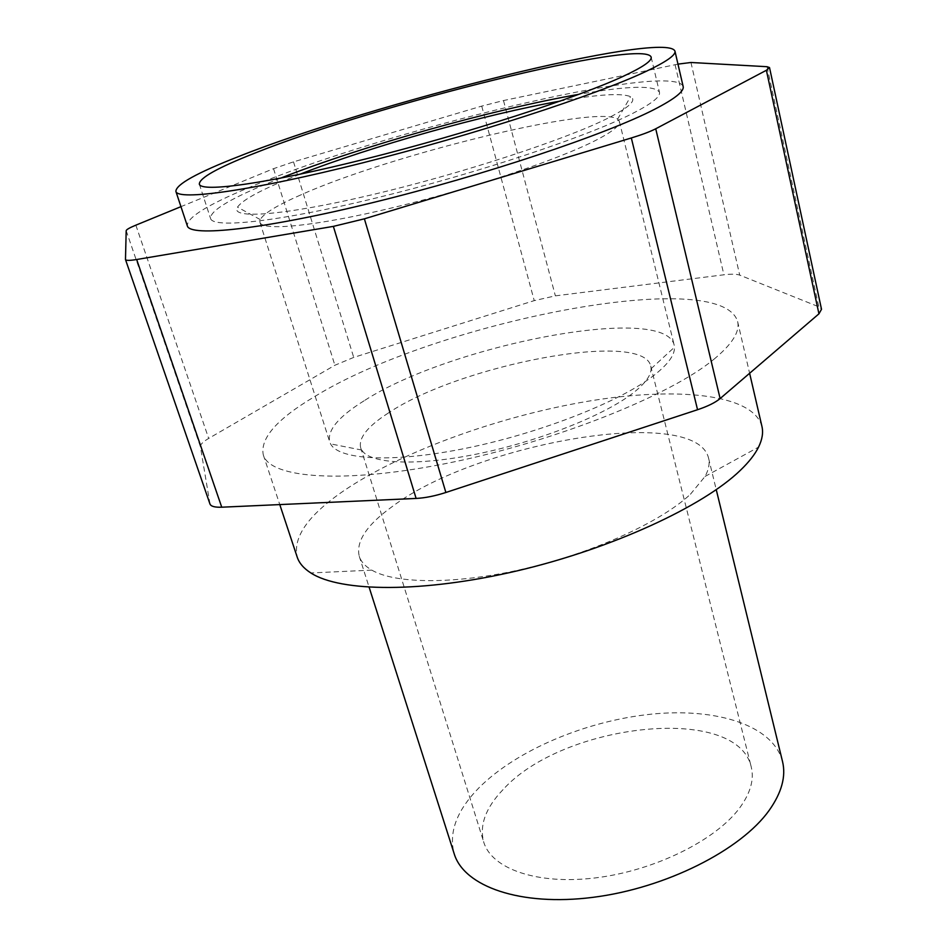 <?xml version="1.0" encoding="UTF-8"?>
<svg xmlns="http://www.w3.org/2000/svg" width="947" height="947" viewBox="0 0 947 947"><rect width="100%" height="100%" fill="white"/><g stroke="black" fill="none" stroke-linecap="round" stroke-linejoin="round"><path stroke-width="0.71" stroke-dasharray="4.74 3.55" d="M683.142 86.437C672.772 60.324 379.913 131.775 248.599 187.731C207.369 204.86 186.926 217.561 187.305 225.812M761.944 426.458C753.125 393.81 676.691 386.565 589.034 401.078C500.939 415.757 403.529 450.571 344.72 490.144C308.533 514.671 292.682 536.985 297.192 557.085M713.967 359.233C732.185 344.152 740.069 331.58 737.618 321.53C720.998 265.172 434.898 322.252 314.925 396.414C277.211 418.752 259.999 438.236 263.278 454.856C269.765 478.353 344.01 484.426 450.441 462.633C556.718 440.994 670.606 395.207 713.967 359.233M690.446 494.227L705.053 476.448C708.735 469.676 709.895 463.568 708.557 458.099C695.773 404.535 476.743 442.521 392.022 506.728C366.69 524.993 355.764 541.506 359.256 556.28C360.949 561.642 365.128 566.259 371.792 570.13C396.024 584.287 457.437 584.548 526.224 568.342C594.976 552.172 661.361 521.572 690.446 494.227M782.518 761.495C773.083 725.13 716.394 707.61 651.595 714.133C586.631 720.714 516.695 749.929 478.993 787.774C456.762 810.395 448.499 832.401 454.193 853.78M388.353 413.01C367.696 426.328 358.463 437.869 360.641 447.635L361.754 450.05C369.815 463.983 416.846 466.469 478.401 453.731C539.873 441.065 605.251 414.952 633.531 392.674C645.191 383.452 651.039 375.474 651.074 368.726L650.755 366.087C643.013 329.686 459.567 364.891 388.353 413.01M503.023 789.644C485.669 807.767 479.241 825.263 483.728 842.12C491.623 868.884 537.328 885.173 596.03 877.822C654.673 870.624 715.707 840.297 739.583 808.028C750.462 793.172 754.345 779.476 751.231 766.928C736.979 703.455 562.53 723.248 503.023 789.644M364.074 400.794C338.659 416.597 327.2 430.258 329.674 441.799L330.574 443.883C338.801 460.206 394.165 463.201 468.386 447.753C542.513 432.412 621.504 400.948 654.566 374.882C668.215 364.098 674.844 354.876 674.465 347.218L674.146 344.968C664.309 303.194 449.636 345.17 364.074 400.794M300.601 194.999C277.163 205.274 263.716 213.466 260.259 219.586L259.928 222.308C262.011 231.352 315.327 226.369 393.443 207.535C471.428 188.773 558.458 159.581 595.841 140.31C612.52 131.704 620.344 125.359 619.326 121.287L617.622 119.133C595.971 104.194 390.188 154.775 300.601 194.999M299.808 174.284L283.082 181.066C257.099 192.028 241.899 200.728 237.496 207.144C229.423 219.373 281.969 215.987 371.141 194.964C460.112 174.07 564.743 139.836 607.406 118.446C629.341 107.366 637.059 100.11 630.572 96.653C621.469 92.901 598.042 94.369 560.269 101.069M280.348 178.249L264.58 184.641C228.12 199.912 210.104 211.181 210.554 218.461C212.732 228.795 279.034 221.799 378.327 197.45C477.454 173.206 587.329 136.498 632.265 113.64C651.536 103.827 660.615 96.712 659.467 92.273C654.898 85.017 628.05 85.704 578.937 94.321M209.974 504.005L200.397 446.664C200.208 444.534 202.966 441.787 208.671 438.425L334.883 365.258L353.716 357.41L534.226 300.625L555.368 295.855L723.899 274.796C731.38 273.896 736.648 274.003 739.714 275.127L818.788 306.792L821.511 309.278M677.969 64.124L503.496 100.548L481.727 106.111L293.511 161.854L273.541 168.673L180.948 206.659M503.496 100.548L555.368 295.855M675.081 64.704L723.899 274.796M690.955 62.49L739.714 275.127M767.046 66.704L818.788 306.792M125.442 259.324L209.867 503.579M126.188 230.689L200.397 446.664M135.859 225.161L208.671 438.425M273.541 168.673L334.883 365.258M293.511 161.854L353.716 357.41M481.727 106.111L534.226 300.625M737.618 321.53L749.622 373.272M705.053 476.448L758.547 447.114M708.557 458.099L716.252 489.694M360.641 447.635L483.728 842.12M361.754 450.05L330.574 443.883M259.928 222.308L329.674 441.799M260.259 219.586L237.496 207.144M199.332 184.12L210.554 218.461M651.157 57.116L659.467 92.273M617.622 119.133L630.572 96.653M619.326 121.287L674.146 344.968M651.074 368.726L674.465 347.218M650.755 366.087L751.231 766.928M359.256 556.28L369.141 587.27M371.792 570.13L310.853 572.959M263.278 454.856L279.779 504.585"/><path stroke-width="1.42" d="M175.882 191.389L187.305 225.812C189.649 237.224 262.911 229.6 373.627 202.398C484.189 175.313 606.068 134.367 654.484 109.355C674.832 98.843 684.385 91.208 683.142 86.437L674.951 51.102C665.563 29.759 371.721 103.424 238.68 156.515C196.905 172.828 175.976 184.452 175.882 191.389C177.574 200.882 250.647 191.069 362.003 163.014C473.204 135.066 596.314 94.925 645.511 71.664C666.191 61.886 676.004 55.044 674.951 51.102M279.779 504.585L297.192 557.085C299.169 563.11 303.727 568.401 310.853 572.959C340.34 592.183 422.729 593.106 517.559 570.769C612.33 548.502 703.337 506.29 740.4 470.28C748.911 462.1 754.96 454.371 758.547 447.114C762.264 439.515 763.389 432.625 761.944 426.458L749.622 373.272M369.141 587.27L454.193 853.78C463.947 886.392 520.163 906.658 593.011 897.33C665.777 888.179 740.968 850.063 769.201 810.324C781.701 792.627 786.14 776.351 782.518 761.495L716.252 489.694M254.684 153.177C217.739 167.702 199.284 178.012 199.332 184.12C200.93 192.715 267.066 183.754 366.915 158.634C466.599 133.61 577.563 97.6 623.209 76.316C642.8 67.178 652.116 60.774 651.157 57.116C643.913 37.572 374.704 104.963 254.684 153.177M180.948 206.659L135.859 225.161C129.609 227.754 126.377 229.588 126.188 230.689L125.478 259.537C125.998 260.662 129.727 260.65 136.664 259.514L333.368 226.38L364.382 218.828L631.329 137.966C642.208 134.64 650.34 131.574 655.726 128.78L766.383 70.279L769.52 67.568L767.046 66.704L690.955 62.49L677.969 64.124M769.52 67.568L821.511 309.278L818.942 313.824L720.122 398.569C715.328 402.57 707.8 406.287 697.548 409.72L445.871 492.487C435.04 495.979 425.12 497.968 416.112 498.442L221.74 507.201C214.839 507.45 210.921 506.385 209.974 504.005L125.478 259.537M578.937 94.321C492.748 109.355 361.754 146.181 280.348 178.249M560.269 101.069C485.018 114.338 370.952 146.406 299.808 174.284M766.383 70.279L818.942 313.824M655.726 128.78L720.122 398.569M631.329 137.966L697.548 409.72M364.382 218.828L445.871 492.487M333.368 226.38L416.112 498.442M136.664 259.514L221.74 507.201"/></g></svg>
